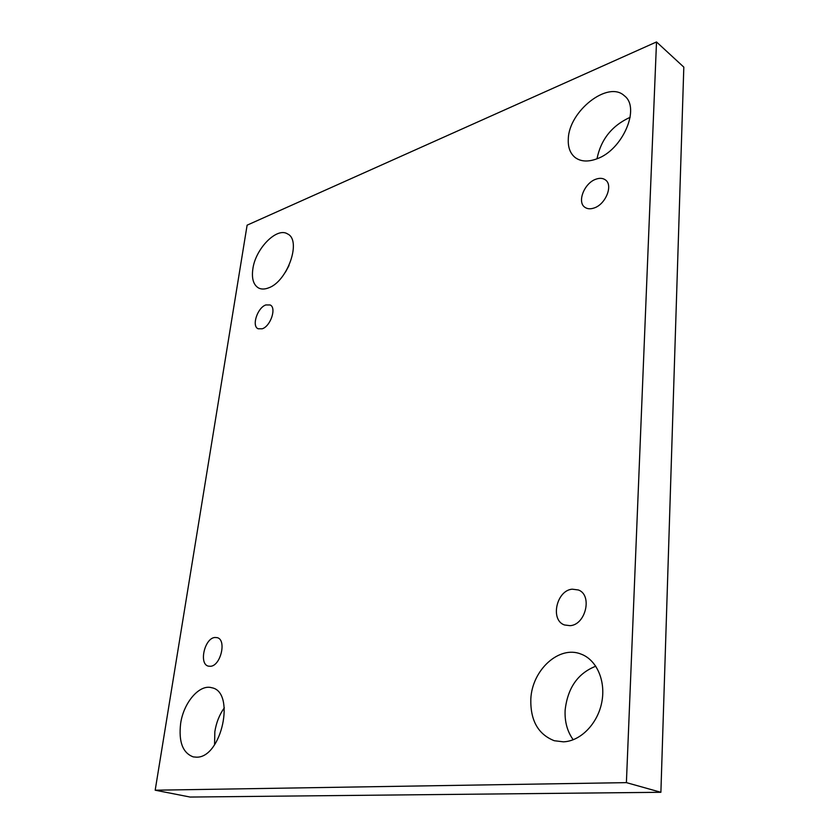 <?xml version="1.0" encoding="UTF-8"?>
<svg xmlns="http://www.w3.org/2000/svg" width="839" height="839" viewBox="0 0 839 839"><rect width="100%" height="100%" fill="white"/><g stroke="black" fill="none" stroke-linecap="round" stroke-linejoin="round"><path stroke-width="1.26" d="M656.507 41.95L626.397 782.63L155.184 790.202L247.117 225.167L656.507 41.95L683.816 67.12L660.891 792.289L626.397 782.63M196.536 757.177C221.716 757.963 235.78 691.724 211.753 687.739C199.556 683.953 183.636 702.432 180.647 723.438C178.508 741.812 182.713 752.961 193.264 756.893L196.536 757.177M268.47 287.913C287.399 281.726 301.935 240.342 287.578 233.934C276.849 226.813 255.476 248.68 252.854 268.931C251.522 278.496 253.399 284.83 258.496 287.955C261.296 289.403 264.621 289.392 268.47 287.913M596.99 158.791C622.611 150.003 640.87 107.686 624.279 95.709C608.013 80.177 568.852 111.241 568.307 138.896C567.846 147.245 570.142 153.453 575.187 157.554C580.829 161.686 588.097 162.095 596.99 158.791C600.934 139.41 611.988 125.577 630.162 117.292M563.389 741.833C580.483 741.267 597.651 723.805 601.773 702.316C606.031 680.838 596.592 659.737 581.039 654.095C559.162 645.097 532.041 669.962 530.814 699.076C530.321 720.47 538.135 734.345 554.275 740.722L563.389 741.833M570.09 625.674C585.821 624.845 592.649 594.882 578.344 589.964L572.188 589.177C556.467 590.415 549.954 620.199 564.5 624.971L570.09 625.674M594.159 207.967C605.674 204.349 613.382 185.157 605.443 179.934C602.874 178.067 599.665 177.837 595.816 179.231C584.28 183.112 576.833 202.147 584.877 207.285C587.363 209.026 590.457 209.257 594.159 207.967M262.208 328.794C270.598 326.287 276.786 307.672 270.158 304.966L265.869 304.935C257.468 307.619 251.417 326.067 258.087 328.762L262.208 328.794M210.463 666.292C220.783 665.883 226.855 639.643 217.175 637.64L214.878 637.483C204.59 638.143 198.633 664.142 208.397 666.145L210.463 666.292M660.891 792.289L190.086 797.05L155.184 790.202M224.338 707.791C219.451 714.629 216.284 722.589 214.847 731.65L214.553 744.801M288.994 265.575L285.47 272.109M595.805 666.208C577.861 673.256 567.636 687.917 565.129 710.193C564.584 721.655 567.279 731.514 573.215 739.767"/></g></svg>
